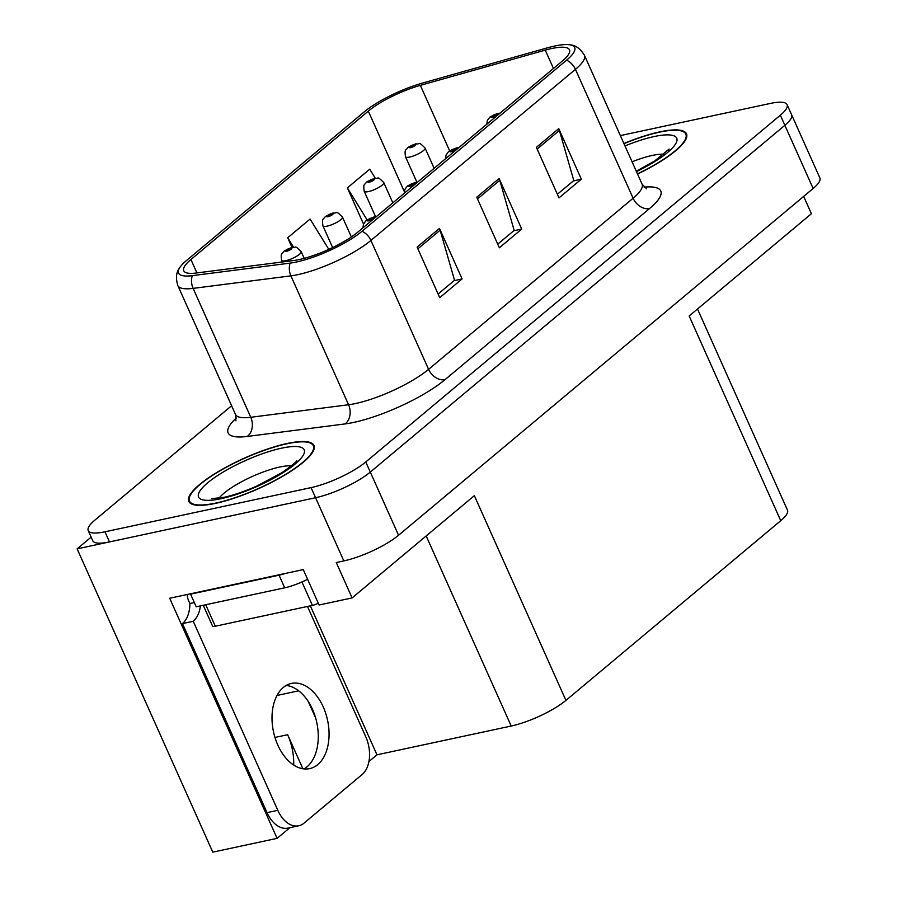 <?xml version="1.0" encoding="UTF-8"?>
<svg xmlns="http://www.w3.org/2000/svg" width="897" height="897" viewBox="0 0 897 897"><rect width="100%" height="100%" fill="white"/><g stroke="black" fill="none" stroke-linecap="round" stroke-linejoin="round"><path stroke-width="1.35" d="M289.866 827.684L277.095 838.359L169.69 598.254L303.264 569.606L319.097 604.993L352.106 597.918L336.285 562.531L343.831 560.917A42.843 10.506 -24.1 0 0 398.56 535.262L813.131 188.493A42.843 10.506 -24.1 0 0 819.869 177.931L791.614 114.749A42.843 10.506 -24.1 0 1 784.875 125.3A42.843 10.506 -24.1 0 0 791.614 114.749L787.084 104.646A42.843 10.506 -24.1 0 0 770.344 103.435L620.354 135.593M697.507 309.005L787.476 510.146A42.843 10.506 155.9 0 1 780.738 520.697L565.929 700.389L474.356 495.66L352.106 597.918M803.656 196.421L811.404 213.733L689.165 315.979L780.738 520.697M231.605 405.747L94.97 520.047A42.843 10.506 -24.1 0 0 88.231 530.598A42.843 10.506 -24.1 0 0 104.971 531.809L311.046 487.62A42.843 10.506 -24.1 0 0 365.774 461.966L370.304 472.08L784.875 125.3L370.304 472.08A42.843 10.506 -24.1 0 1 315.576 497.723A42.843 10.506 -24.1 0 0 370.304 472.08L398.56 535.262M277.095 838.359L212.791 852.15L77.131 548.863L315.576 497.723L109.49 541.923A42.843 10.506 -24.1 0 1 92.75 540.712L88.231 530.598M91.146 537.135L77.131 548.863M565.929 700.389A42.843 10.506 155.9 0 1 511.2 726.032L376.975 754.814L310.34 605.845M315.621 717.925L308.299 701.589M376.975 754.814L368.925 761.542M293.711 765.063A45.691 29.007 77.9 0 0 287.657 734.721L274.964 737.446M302.872 768.751L287.657 734.721M637.543 174.029A68.542 16.819 -24.1 0 0 686.497 133.821A68.542 16.819 -24.1 0 0 659.699 131.881A68.542 16.819 -24.1 0 0 623.897 143.52M287.163 443.499A68.542 16.819 -24.1 0 0 219.148 471.093A68.542 16.819 -24.1 0 0 188.819 501.412A68.542 16.819 -24.1 0 0 215.616 503.352A68.542 16.819 -24.1 0 0 283.631 475.758A68.542 16.819 -24.1 0 0 313.961 445.439A68.542 16.819 -24.1 0 0 287.163 443.499M551.61 48.539A45.691 11.213 155.9 0 1 569.472 49.84A45.691 11.213 155.9 0 1 562.284 61.086L357.757 232.177A45.691 11.213 155.9 0 1 293.745 260.511L195.961 273.047A45.691 11.213 155.9 0 1 183.739 270.771A45.691 11.213 155.9 0 1 190.926 259.513L368.319 111.127A45.691 11.213 155.9 0 1 420.345 85.361L545.253 50.131A45.691 11.213 155.9 0 1 551.61 48.539M554.593 46.05A51.409 12.614 -24.1 0 0 547.439 47.833L422.532 83.062A51.409 12.614 -24.1 0 0 364.014 112.047L186.61 260.444A51.409 12.614 -24.1 0 0 179.535 267.99A51.409 12.614 -24.1 0 0 192.283 275.659L290.067 263.124A51.409 12.614 -24.1 0 0 362.074 231.247L566.601 60.166A51.409 12.614 -24.1 0 0 570.2 44.85A51.409 12.614 -24.1 0 0 554.593 46.05M417.116 247.101L439.732 297.658L462.09 278.945L439.485 228.399L417.116 247.101M438.106 294.025L454.544 280.29L440.135 230.181A11.426 8.376 -129.9 0 0 439.485 228.399M454.084 280.66L462.09 278.945M536.384 147.343L558.988 197.901L581.346 179.187L558.741 128.641L536.384 147.343M557.373 194.268L573.8 180.532L559.392 130.424A11.426 8.376 -129.9 0 0 558.741 128.641M573.34 180.914L581.346 179.187M476.756 197.228L499.36 247.774L521.718 229.071L499.113 178.525L476.756 197.228M497.745 244.152L514.172 230.406L499.764 180.308A11.426 8.376 -129.9 0 0 499.113 178.525M513.712 230.787L521.718 229.071M365.774 461.966L780.345 115.197A42.843 10.506 -24.1 0 0 787.084 104.646M375.294 178.223L369.71 169.185L347.352 187.888L363.509 224.015M328.807 249.366L310.082 219.059L287.724 237.761L292.041 247.415M287.724 237.761L293.566 247.213M347.352 187.888L367.12 219.888M304.184 258.37L301.179 251.631A10.708 2.624 155.9 0 1 296.436 256.374A10.708 2.624 155.9 0 1 285.807 260.679A10.708 2.624 155.9 0 1 281.624 260.377C280.526 252.438 281.849 254.434 283.912 251.283A7.142 5.427 48.7 0 1 285.795 250.33A3.566 0.875 -24.1 0 0 286.704 251.25A3.566 0.875 -24.1 0 0 291.267 249.108A3.566 0.875 -24.1 0 0 290.437 248.133A3.566 0.875 -24.1 0 0 285.964 250.196L289.877 249.108L287.825 250.308L285.795 250.33M285.964 250.196A7.142 5.034 -128.6 0 0 284.327 250.936A7.142 5.034 -128.6 0 0 284.136 251.104M351.355 236.954L342.463 217.096A10.708 2.624 155.9 0 1 337.732 221.828A10.708 2.624 155.9 0 1 327.102 226.145A10.708 2.624 155.9 0 1 322.92 225.842C321.81 217.893 323.144 219.888 325.207 216.749A7.142 5.427 48.7 0 1 327.091 215.796A3.566 0.875 -24.1 0 0 327.999 216.704A3.566 0.875 -24.1 0 0 332.563 214.562A3.566 0.875 -24.1 0 0 331.733 213.587A3.566 0.875 -24.1 0 0 327.248 215.65L331.172 214.562L329.121 215.773L327.091 215.796M327.248 215.65A7.142 5.034 -128.6 0 0 325.622 216.401A7.142 5.034 -128.6 0 0 325.432 216.558M392.83 202.834L383.759 182.551A10.708 2.624 155.9 0 1 379.027 187.294A10.708 2.624 155.9 0 1 368.398 191.599A10.708 2.624 155.9 0 1 364.204 191.296C363.106 183.347 364.44 185.354 366.492 182.203A7.142 5.427 48.7 0 1 368.387 181.25A3.566 0.875 -24.1 0 0 369.295 182.158A3.566 0.875 -24.1 0 0 373.858 180.028A3.566 0.875 -24.1 0 0 373.017 179.041A3.566 0.875 -24.1 0 0 368.544 181.116L372.457 180.017L370.416 181.228L368.387 181.25M368.544 181.116A7.142 5.034 -128.6 0 0 366.918 181.856A7.142 5.034 -128.6 0 0 366.716 182.024M434.126 168.288L425.055 148.005A10.708 2.624 155.9 0 1 420.312 152.748A10.708 2.624 155.9 0 1 409.682 157.053A10.708 2.624 155.9 0 1 405.5 156.751C404.401 148.812 405.724 150.808 407.787 147.669A7.142 5.427 48.7 0 1 409.671 146.716A3.566 0.875 -24.1 0 0 410.591 147.624A3.566 0.875 -24.1 0 0 415.154 145.482A3.566 0.875 -24.1 0 0 414.313 144.507A3.566 0.875 -24.1 0 0 409.839 146.57L413.752 145.482L411.701 146.693L409.671 146.716M409.839 146.57A7.142 5.034 -128.6 0 0 408.202 147.321A7.142 5.034 -128.6 0 0 408.012 147.478M362.96 227.816L363.453 224.16L365.841 220.875A7.142 5.427 48.7 0 1 367.725 219.922A3.566 0.875 -24.1 0 0 368.633 220.83A3.566 0.875 -24.1 0 0 373.197 218.7A3.566 0.875 -24.1 0 0 372.367 217.713A3.566 0.875 -24.1 0 0 367.893 219.787L371.807 218.689L369.755 219.9L367.725 219.922M367.893 219.787A7.142 5.034 -128.6 0 0 366.256 220.527A7.142 5.034 -128.6 0 0 366.066 220.696M404.255 193.281L404.738 189.626L407.137 186.329A7.142 5.427 48.7 0 1 409.021 185.376A3.566 0.875 -24.1 0 0 409.929 186.296A3.566 0.875 -24.1 0 0 414.492 184.154A3.566 0.875 -24.1 0 0 413.663 183.179A3.566 0.875 -24.1 0 0 409.178 185.242L413.102 184.154L411.05 185.354L409.021 185.376M409.178 185.242A7.142 5.034 -128.6 0 0 407.552 185.982A7.142 5.034 -128.6 0 0 407.361 186.15M445.551 158.735L446.033 155.08L448.422 151.795A7.142 5.427 48.7 0 1 450.316 150.842A3.566 0.875 -24.1 0 0 451.225 151.75A3.566 0.875 -24.1 0 0 455.788 149.62A3.566 0.875 -24.1 0 0 454.947 148.633A3.566 0.875 -24.1 0 0 450.473 150.707L454.387 149.608L452.346 150.819L450.316 150.842M450.473 150.707A7.142 5.034 -128.6 0 0 448.848 151.447A7.142 5.034 -128.6 0 0 448.646 151.615M486.836 124.201L487.329 120.546L489.717 117.249A7.142 5.427 48.7 0 1 491.601 116.296A3.566 0.875 -24.1 0 0 492.52 117.215A3.566 0.875 -24.1 0 0 497.084 115.074A3.566 0.875 -24.1 0 0 496.243 114.098A3.566 0.875 -24.1 0 0 491.769 116.162L495.682 115.074L493.642 116.274L491.601 116.296M491.769 116.162A7.142 5.034 -128.6 0 0 490.132 116.902A7.142 5.034 -128.6 0 0 489.941 117.07M317.773 764.569A43.549 27.65 77.9 0 0 325.746 713.451A43.549 27.65 77.9 0 0 291.402 683.436A43.549 27.65 77.9 0 0 283.295 687.483A43.549 27.65 77.9 0 0 275.323 738.59A43.549 27.65 77.9 0 0 309.667 768.617A43.549 27.65 77.9 0 0 317.773 764.569M286.188 685.454A43.549 27.65 -102.1 0 1 316.17 719.955A43.549 27.65 -102.1 0 1 306.987 766.879A43.549 27.65 -102.1 0 1 304.083 768.908M307.48 606.45L365.763 736.762A28.558 18.131 -102.1 0 1 362.164 774.503L304.027 823.132A28.558 18.131 -102.1 0 1 298.712 825.789A28.558 18.131 -102.1 0 1 277.812 810.327L193.247 621.273L182.461 623.594A28.558 18.131 77.9 0 0 189.861 603.502L188.729 600.979A14.285 10.461 50.1 0 1 187.338 594.476M200.39 605.901A28.558 18.131 -102.1 0 1 193.247 621.273M298.712 825.789L287.915 828.099A28.558 18.131 -102.1 0 1 267.026 812.637L182.461 623.594M285.683 573.385A28.558 7.008 155.9 0 1 279.045 575.179L190.568 594.15A28.558 7.008 -24.1 0 0 191.218 593.635M279.045 575.179L284.697 587.815A28.558 7.008 -24.1 0 0 307.604 579.294M194.324 602.549L189.861 603.502M190.568 594.15L196.219 606.787L284.697 587.815M623.964 143.677A67.836 16.639 155.9 0 1 659.329 132.195A67.836 16.639 155.9 0 1 685.846 134.113A67.836 16.639 155.9 0 1 637.475 173.872M286.793 443.813A67.836 16.639 155.9 0 1 313.311 445.731A67.836 16.639 155.9 0 1 283.295 475.735A67.836 16.639 155.9 0 1 215.986 503.038A67.836 16.639 155.9 0 1 189.469 501.12A67.836 16.639 155.9 0 1 219.485 471.116A67.836 16.639 155.9 0 1 286.793 443.813M318.289 603.188A7.142 1.749 155.9 0 1 312.425 605.397L215.314 626.218A7.142 1.749 155.9 0 1 212.522 626.016L203.249 605.284M813.131 188.493L780.345 115.197M343.831 560.917L311.046 487.62M511.2 726.032L426.176 535.957M276.994 695.467L298.679 690.813M644.147 187.148A71.401 17.514 155.9 0 1 649.54 208.575L445.013 379.655A14.285 10.461 50.1 0 1 428.575 369.329L633.103 198.248A57.116 14.016 -24.1 0 0 642.084 184.177L646.58 188.762M445.013 379.655A71.401 17.514 155.9 0 1 353.799 422.397A71.401 17.514 155.9 0 1 344.997 423.933L247.213 436.458A71.401 17.514 155.9 0 1 236.337 417.957M355.604 403.527A57.116 14.016 -24.1 0 0 428.575 369.329L370.91 240.43A57.116 14.016 155.9 0 1 290.897 275.85L193.113 288.386A57.116 14.016 155.9 0 1 177.83 285.538L235.485 414.436A57.116 14.016 -24.1 0 0 250.779 417.284L348.563 404.749A57.116 14.016 -24.1 0 0 355.604 403.527M192.283 275.659A14.285 10.742 82.7 0 0 193.113 288.386L250.779 417.284A14.285 10.742 -97.3 0 1 247.213 436.458M290.067 263.124A14.285 10.742 82.7 0 0 290.897 275.85L348.563 404.749A14.285 10.742 -97.3 0 1 344.997 423.933M362.074 231.247A14.285 10.461 50.1 0 1 370.91 240.43L575.437 69.349A14.285 10.461 -129.9 0 0 566.601 60.166M570.2 44.85C575.627 45.22 580.37 48.696 584.429 55.278A57.116 14.016 155.9 0 1 575.437 69.349L633.103 198.248A14.285 10.461 50.1 0 0 649.54 208.575M104.971 531.809L109.49 541.923M190.926 259.513L196.925 272.923M545.253 50.131L553.46 68.475M420.345 85.361L449.644 150.853M368.319 111.127L404.267 191.465M477.507 198.921L499.764 180.308M537.135 149.048L559.392 130.424M417.879 248.805L440.135 230.181M277.812 810.327L267.026 812.637M663.993 154.228A43.549 10.686 -24.1 0 0 652.31 155.439A43.549 10.686 -24.1 0 0 632.071 161.796M624.974 145.931A57.834 14.184 155.9 0 1 654.115 136.557A57.834 14.184 155.9 0 1 676.147 142.937A57.834 14.184 155.9 0 1 636.466 171.619M291.458 465.835A43.549 10.686 -24.1 0 0 279.774 467.045A43.549 10.686 -24.1 0 0 219.025 498.239M281.58 448.175A57.834 14.184 155.9 0 1 295.091 464.052A57.834 14.184 155.9 0 1 221.2 498.676A57.834 14.184 155.9 0 1 207.689 482.799A57.834 14.184 155.9 0 1 281.58 448.175M312.425 605.397L301.941 581.974M215.314 626.218L205.716 604.757M179.535 267.99C176.193 272.284 175.621 278.137 177.83 285.538M584.429 55.278L642.084 184.177M235.485 414.436L235.911 420.85M301.179 251.631C293.454 244.074 297.064 248.301 291.76 247.46L284.327 250.936M282.331 261.969L281.624 260.377M342.463 217.096C334.749 209.539 338.348 213.755 333.056 212.925L325.622 216.401M332.63 247.572L322.92 225.842M383.759 182.551C376.045 174.993 379.644 179.209 374.352 178.38L366.918 181.856M375.619 216.794L364.204 191.296M425.055 148.005C417.329 140.459 420.94 144.675 415.647 143.845L408.202 147.321M416.903 182.259L405.5 156.751M376.146 216.794L373.69 217.052L366.256 220.527M417.441 182.248L414.986 182.517L407.552 185.982M458.737 147.713L456.281 147.971L448.848 151.447M500.021 113.168L497.577 113.426L490.132 116.902M668.422 151.761L669.072 149.104L654.743 160.911L636.287 171.215M685.846 134.113L686.833 136.322M295.898 463.368L296.537 460.71C298.017 460.497 293.252 464.433 282.207 472.517L256.677 486.129C244.41 491.522 233.478 495.267 223.858 497.353L211.827 498.609M313.311 445.731L314.298 447.939M189.469 501.12L190.467 503.329"/></g></svg>
